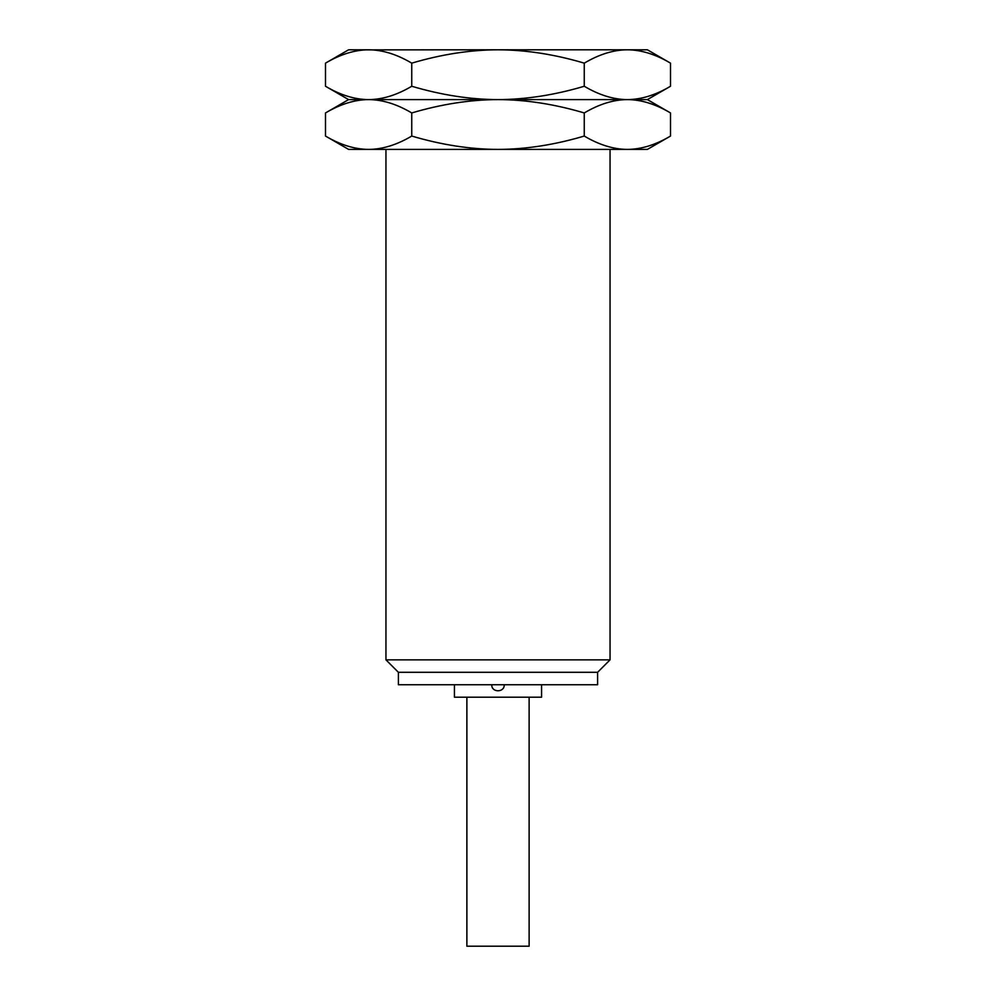 <?xml version="1.0" encoding="UTF-8"?>
<svg xmlns="http://www.w3.org/2000/svg" width="996" height="996" viewBox="0 0 996 996"><rect width="100%" height="100%" fill="white"/><g stroke="black" fill="none" stroke-linecap="round" stroke-linejoin="round"><path stroke-width="1.49" d="M325.493 136.054L348.6 149.4L368.62 149.4C382.464 149.325 396.844 144.881 411.746 136.054C441.552 144.881 470.299 149.325 498 149.4L368.62 149.4C354.763 149.325 340.383 144.881 325.493 136.054L325.493 112.946C340.383 104.119 354.763 99.675 368.62 99.6L348.6 99.6L325.493 86.254L325.493 63.146L348.6 49.8L368.62 49.8C382.464 49.875 396.844 54.319 411.746 63.146C441.552 54.319 470.299 49.875 498 49.8L365.482 49.875M627.38 49.8L498 49.8C525.701 49.875 554.461 54.319 584.254 63.146C599.156 54.319 613.536 49.875 627.38 49.8L647.4 49.8L670.507 63.146C655.617 54.319 641.237 49.875 627.38 49.8M670.507 136.054L647.4 149.4L498 149.4C525.701 149.325 554.461 144.881 584.254 136.054C599.156 144.881 613.536 149.325 627.38 149.4C641.237 149.325 655.617 144.881 670.507 136.054L670.507 112.946C655.617 104.119 641.237 99.675 627.38 99.6L647.4 99.6L670.507 112.946M584.254 136.054L584.254 112.946C599.156 104.119 613.536 99.675 627.38 99.6C641.237 99.525 655.617 95.081 670.507 86.254L670.507 63.146M411.746 136.054L411.746 112.946C441.552 104.119 470.299 99.675 498 99.6L627.38 99.6C613.536 99.525 599.156 95.081 584.254 86.254L584.254 63.146M325.493 86.254C340.383 95.081 354.763 99.525 368.62 99.6L498 99.6C525.701 99.675 554.461 104.119 584.254 112.946M411.746 112.946C396.844 104.119 382.464 99.675 368.62 99.6C382.464 99.525 396.844 95.081 411.746 86.254C441.552 95.081 470.299 99.525 498 99.6C525.701 99.525 554.461 95.081 584.254 86.254M325.493 63.146C340.383 54.319 354.763 49.875 368.62 49.8M411.746 86.254L411.746 63.146M610.05 149.4L610.05 659.85L597.6 672.3L597.6 684.75L398.4 684.75L398.4 672.3L597.6 672.3M385.95 149.4L385.95 659.85L610.05 659.85M385.95 659.85L398.4 672.3M454.425 684.75L454.425 697.2L541.575 697.2L541.575 684.75M466.875 697.2L466.875 946.2L529.125 946.2L529.125 697.2M647.4 99.6L670.507 86.254M348.6 99.6L325.493 112.946M491.775 684.75C491.389 692.78 504.611 692.78 504.225 684.75"/></g></svg>
